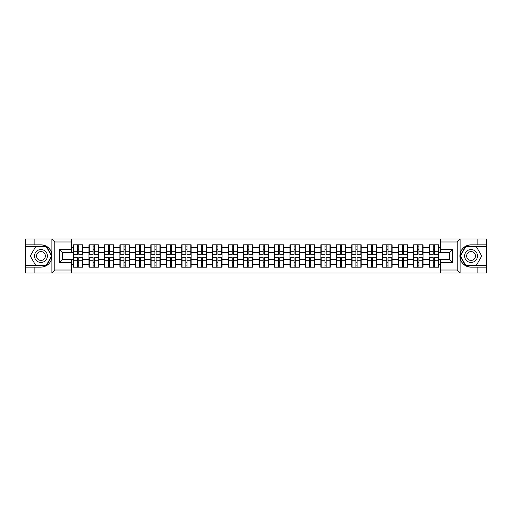 <?xml version="1.0" encoding="UTF-8"?>
<svg xmlns="http://www.w3.org/2000/svg" width="512" height="512" viewBox="0 0 512 512"><rect width="100%" height="100%" fill="white"/><g stroke="black" fill="none" stroke-linecap="round" stroke-linejoin="round"><path stroke-width="0.77" d="M456.87 272.992L486.4 272.992L486.4 246.438L465.517 246.438L460 256L465.517 265.562L486.4 265.562M71.283 272.992L440.717 272.992L440.717 259.52L449.632 259.52L449.632 252.48L440.717 252.48L440.717 239.008L71.283 239.008L71.283 252.48L62.368 252.48L62.368 259.52L71.283 259.52L71.283 272.992L51.725 272.992L54.784 270.022L71.283 270.022M51.725 272.992L25.6 272.992L25.6 267.149L34.125 267.149L34.125 272.992L55.13 272.992M440.717 247.379L438.49 247.379L438.49 244.8L429.075 244.8L429.075 252.333L423.027 252.333L423.027 259.667L429.075 259.667L429.075 252.333M440.717 264.621L438.49 264.621L438.49 267.2L429.075 267.2L429.075 264.621L423.027 264.621L423.027 267.2L413.613 267.2L413.613 264.621L407.571 264.621L407.571 267.2L398.157 267.2L398.157 264.621L392.109 264.621L392.109 267.2L382.694 267.2L382.694 264.621L376.653 264.621L376.653 267.2L367.238 267.2L367.238 264.621L361.19 264.621L361.19 267.2L351.776 267.2L351.776 264.621L345.734 264.621L345.734 267.2L336.32 267.2L336.32 264.621L330.272 264.621L330.272 267.2L320.858 267.2L320.858 264.621L314.816 264.621L314.816 267.2L305.402 267.2L305.402 264.621L299.354 264.621L299.354 267.2L289.939 267.2L289.939 264.621L283.898 264.621L283.898 267.2L274.483 267.2L274.483 264.621L268.435 264.621L268.435 267.2L259.021 267.2L259.021 264.621L252.979 264.621L252.979 267.2L243.565 267.2L243.565 264.621L237.517 264.621L237.517 267.2L228.102 267.2L228.102 264.621L222.061 264.621L222.061 267.2L212.646 267.2L212.646 264.621L206.598 264.621L206.598 267.2L197.184 267.2L197.184 264.621L191.142 264.621L191.142 267.2L181.728 267.2L181.728 264.621L175.68 264.621L175.68 267.2L166.266 267.2L166.266 264.621L160.224 264.621L160.224 267.2L150.81 267.2L150.81 264.621L144.762 264.621L144.762 267.2L135.347 267.2L135.347 264.621L129.306 264.621L129.306 267.2L119.891 267.2L119.891 264.621L113.843 264.621L113.843 267.2L104.429 267.2L104.429 264.621L98.387 264.621L98.387 267.2L88.973 267.2L88.973 264.621L82.925 264.621L82.925 267.2L73.51 267.2L73.51 264.621L71.283 264.621M71.283 247.379L73.51 247.379L73.51 252.333L71.283 252.333M429.075 247.379L423.027 247.379L423.027 244.8L413.613 244.8L413.613 247.379L407.571 247.379L407.571 244.8L398.157 244.8L398.157 247.379L392.109 247.379L392.109 244.8L382.694 244.8L382.694 247.379L376.653 247.379L376.653 244.8L367.238 244.8L367.238 247.379L361.19 247.379L361.19 244.8L351.776 244.8L351.776 247.379L345.734 247.379L345.734 244.8L336.32 244.8L336.32 247.379L330.272 247.379L330.272 244.8L320.858 244.8L320.858 247.379L314.816 247.379L314.816 244.8L305.402 244.8L305.402 247.379L299.354 247.379L299.354 244.8L289.939 244.8L289.939 247.379L283.898 247.379L283.898 244.8L274.483 244.8L274.483 247.379L268.435 247.379L268.435 244.8L259.021 244.8L259.021 247.379L252.979 247.379L252.979 244.8L243.565 244.8L243.565 247.379L237.517 247.379L237.517 244.8L228.102 244.8L228.102 247.379L222.061 247.379L222.061 244.8L212.646 244.8L212.646 247.379L206.598 247.379L206.598 244.8L197.184 244.8L197.184 247.379L191.142 247.379L191.142 244.8L181.728 244.8L181.728 247.379L175.68 247.379L175.68 244.8L166.266 244.8L166.266 247.379L160.224 247.379L160.224 244.8L150.81 244.8L150.81 247.379L144.762 247.379L144.762 244.8L135.347 244.8L135.347 247.379L129.306 247.379L129.306 244.8L119.891 244.8L119.891 247.379L113.843 247.379L113.843 244.8L104.429 244.8L104.429 247.379L98.387 247.379L98.387 244.8L88.973 244.8L88.973 247.379L82.925 247.379L82.925 244.8L73.51 244.8L73.51 247.379M429.075 259.667L429.075 264.621M423.027 259.667L423.027 264.621M423.027 247.379L423.027 252.333M407.571 259.667L413.613 259.667L413.613 252.333L407.571 252.333L407.571 264.621M413.613 259.667L413.613 264.621M413.613 247.379L413.613 252.333M407.571 247.379L407.571 252.333M392.109 259.667L398.157 259.667L398.157 252.333L392.109 252.333L392.109 264.621M398.157 259.667L398.157 264.621M398.157 247.379L398.157 252.333M392.109 247.379L392.109 252.333M376.653 259.667L382.694 259.667L382.694 252.333L376.653 252.333L376.653 264.621M382.694 259.667L382.694 264.621M382.694 247.379L382.694 252.333M376.653 247.379L376.653 252.333M361.19 259.667L367.238 259.667L367.238 252.333L361.19 252.333L361.19 264.621M367.238 259.667L367.238 264.621M367.238 247.379L367.238 252.333M361.19 247.379L361.19 252.333M345.734 259.667L351.776 259.667L351.776 252.333L345.734 252.333L345.734 264.621M351.776 259.667L351.776 264.621M351.776 247.379L351.776 252.333M345.734 247.379L345.734 252.333M330.272 259.667L336.32 259.667L336.32 252.333L330.272 252.333L330.272 264.621M336.32 259.667L336.32 264.621M336.32 247.379L336.32 252.333M330.272 247.379L330.272 252.333M314.816 259.667L320.858 259.667L320.858 252.333L314.816 252.333L314.816 264.621M320.858 259.667L320.858 264.621M320.858 247.379L320.858 252.333M314.816 247.379L314.816 252.333M299.354 259.667L305.402 259.667L305.402 252.333L299.354 252.333L299.354 264.621M305.402 259.667L305.402 264.621M305.402 247.379L305.402 252.333M299.354 247.379L299.354 252.333M283.898 259.667L289.939 259.667L289.939 252.333L283.898 252.333L283.898 264.621M289.939 259.667L289.939 264.621M289.939 247.379L289.939 252.333M283.898 247.379L283.898 252.333M268.435 259.667L274.483 259.667L274.483 252.333L268.435 252.333L268.435 264.621M274.483 259.667L274.483 264.621M274.483 247.379L274.483 252.333M268.435 247.379L268.435 252.333M252.979 259.667L259.021 259.667L259.021 252.333L252.979 252.333L252.979 264.621M259.021 259.667L259.021 264.621M259.021 247.379L259.021 252.333M252.979 247.379L252.979 252.333M237.517 259.667L243.565 259.667L243.565 252.333L237.517 252.333L237.517 264.621M243.565 259.667L243.565 264.621M243.565 247.379L243.565 252.333M237.517 247.379L237.517 252.333M222.061 259.667L228.102 259.667L228.102 252.333L222.061 252.333L222.061 264.621M228.102 259.667L228.102 264.621M228.102 247.379L228.102 252.333M222.061 247.379L222.061 252.333M206.598 259.667L212.646 259.667L212.646 252.333L206.598 252.333L206.598 264.621M212.646 259.667L212.646 264.621M212.646 247.379L212.646 252.333M206.598 247.379L206.598 252.333M191.142 259.667L197.184 259.667L197.184 252.333L191.142 252.333L191.142 264.621M197.184 259.667L197.184 264.621M197.184 247.379L197.184 252.333M191.142 247.379L191.142 252.333M175.68 259.667L181.728 259.667L181.728 252.333L175.68 252.333L175.68 264.621M181.728 259.667L181.728 264.621M181.728 247.379L181.728 252.333M175.68 247.379L175.68 252.333M160.224 259.667L166.266 259.667L166.266 252.333L160.224 252.333L160.224 264.621M166.266 259.667L166.266 264.621M166.266 247.379L166.266 252.333M160.224 247.379L160.224 252.333M144.762 259.667L150.81 259.667L150.81 252.333L144.762 252.333L144.762 264.621M150.81 259.667L150.81 264.621M150.81 247.379L150.81 252.333M144.762 247.379L144.762 252.333M129.306 259.667L135.347 259.667L135.347 252.333L129.306 252.333L129.306 264.621M135.347 259.667L135.347 264.621M135.347 247.379L135.347 252.333M129.306 247.379L129.306 252.333M113.843 259.667L119.891 259.667L119.891 252.333L113.843 252.333L113.843 264.621M119.891 259.667L119.891 264.621M119.891 247.379L119.891 252.333M113.843 247.379L113.843 252.333M98.387 259.667L104.429 259.667L104.429 252.333L98.387 252.333L98.387 264.621M104.429 259.667L104.429 264.621M104.429 247.379L104.429 252.333M98.387 247.379L98.387 252.333M82.925 259.667L88.973 259.667L88.973 252.333L82.925 252.333L82.925 264.621M88.973 259.667L88.973 264.621M88.973 247.379L88.973 252.333M82.925 247.379L82.925 252.333M71.283 259.667L73.51 259.667L73.51 252.333M73.51 259.667L73.51 264.621M55.13 239.008L25.6 239.008L25.6 265.562L46.483 265.562L52 256L46.483 246.438L25.6 246.438M440.717 252.333L438.49 252.333L438.49 259.667L440.717 259.667M438.49 259.667L438.49 264.621M438.49 247.379L438.49 252.333M82.63 244.8L82.63 254.317L78.816 254.317L78.816 244.8M77.626 244.8L77.626 254.317L73.811 254.317L73.811 244.8M77.626 246.093L78.816 246.093M78.816 249.76L77.626 249.76M73.811 267.2L73.811 257.683L77.626 257.683L77.626 267.2M78.816 267.2L78.816 257.683L82.63 257.683L82.63 267.2M78.816 265.907L77.626 265.907M77.626 262.24L78.816 262.24M37.741 250.419A6.438 6.438 0 0 0 35.379 259.219A6.438 6.438 0 0 0 44.179 261.581A6.438 6.438 0 0 0 46.541 252.781A6.438 6.438 0 0 0 37.741 250.419M38.752 252.179A4.41 4.41 0 0 0 37.139 258.208A4.41 4.41 0 0 0 43.168 259.821A4.41 4.41 0 0 0 44.781 253.792A4.41 4.41 0 0 0 38.752 252.179M51.661 256L46.31 265.267L35.61 265.267L30.259 256L35.61 246.733L46.31 246.733L51.661 256M474.259 250.419A6.438 6.438 0 0 0 465.459 252.781A6.438 6.438 0 0 0 467.821 261.581A6.438 6.438 0 0 0 476.621 259.219A6.438 6.438 0 0 0 474.259 250.419M473.248 252.179A4.41 4.41 0 0 0 467.219 253.792A4.41 4.41 0 0 0 468.832 259.821A4.41 4.41 0 0 0 474.861 258.208A4.41 4.41 0 0 0 473.248 252.179M476.39 265.267L465.69 265.267L460.339 256L465.69 246.733L476.39 246.733L481.741 256L476.39 265.267M34.125 267.149L40.96 267.149C46.714 266.72 50.362 263.718 51.898 258.157L51.898 253.843C50.362 248.282 46.714 245.28 40.96 244.851L25.6 244.851M25.6 267.149L25.6 265.562M71.283 241.978L54.784 241.978L51.725 239.008L34.125 239.008L34.125 244.851M51.725 239.008L71.283 239.008M40.96 244.851A11.149 11.149 0 0 1 51.898 253.843L51.898 239.091M62.368 252.48L59.392 249.51L71.283 249.51M71.283 262.49L59.392 262.49L62.368 259.52M440.717 239.008L460.275 239.008L457.216 241.978L440.717 241.978M477.875 244.851L477.875 239.008L486.4 239.008L486.4 244.851L471.04 244.851C465.286 245.28 461.638 248.282 460.102 253.843L460.102 258.157C461.638 263.718 465.286 266.72 471.04 267.149L486.4 267.149M460.275 239.008L477.875 239.008M486.4 244.851L486.4 246.438M440.717 270.022L457.216 270.022L460.275 272.992L477.875 272.992L477.875 267.149M460.275 272.992L440.717 272.992M452.608 262.49L449.632 259.52L449.632 252.48L452.608 249.51L452.608 262.49L440.717 262.49M471.04 267.149A11.149 11.149 0 0 1 459.891 256A11.149 11.149 0 0 1 471.04 244.851M98.086 244.8L98.086 254.317L94.272 254.317L94.272 244.8M93.088 244.8L93.088 254.317L89.267 254.317L89.267 244.8M93.088 246.093L94.272 246.093M94.272 249.76L93.088 249.76M113.549 244.8L113.549 254.317L109.734 254.317L109.734 244.8M108.544 244.8L108.544 254.317L104.73 254.317L104.73 244.8M108.544 246.093L109.734 246.093M109.734 249.76L108.544 249.76M129.005 244.8L129.005 254.317L125.19 254.317L125.19 244.8M124 244.8L124 254.317L120.186 254.317L120.186 244.8M124 246.093L125.19 246.093M125.19 249.76L124 249.76M144.467 244.8L144.467 254.317L140.653 254.317L140.653 244.8M139.462 244.8L139.462 254.317L135.648 254.317L135.648 244.8M139.462 246.093L140.653 246.093M140.653 249.76L139.462 249.76M159.923 244.8L159.923 254.317L156.109 254.317L156.109 244.8M154.918 244.8L154.918 254.317L151.104 254.317L151.104 244.8M154.918 246.093L156.109 246.093M156.109 249.76L154.918 249.76M89.267 267.2L89.267 257.683L93.088 257.683L93.088 267.2M94.272 267.2L94.272 257.683L98.086 257.683L98.086 267.2M94.272 265.907L93.088 265.907M93.088 262.24L94.272 262.24M104.73 267.2L104.73 257.683L108.544 257.683L108.544 267.2M109.734 267.2L109.734 257.683L113.549 257.683L113.549 267.2M109.734 265.907L108.544 265.907M108.544 262.24L109.734 262.24M120.186 267.2L120.186 257.683L124 257.683L124 267.2M125.19 267.2L125.19 257.683L129.005 257.683L129.005 267.2M125.19 265.907L124 265.907M124 262.24L125.19 262.24M135.648 267.2L135.648 257.683L139.462 257.683L139.462 267.2M140.653 267.2L140.653 257.683L144.467 257.683L144.467 267.2M140.653 265.907L139.462 265.907M139.462 262.24L140.653 262.24M151.104 267.2L151.104 257.683L154.918 257.683L154.918 267.2M156.109 267.2L156.109 257.683L159.923 257.683L159.923 267.2M156.109 265.907L154.918 265.907M154.918 262.24L156.109 262.24M175.386 244.8L175.386 254.317L171.571 254.317L171.571 244.8M170.381 244.8L170.381 254.317L166.566 254.317L166.566 244.8M170.381 246.093L171.571 246.093M171.571 249.76L170.381 249.76M166.566 267.2L166.566 257.683L170.381 257.683L170.381 267.2M171.571 267.2L171.571 257.683L175.386 257.683L175.386 267.2M171.571 265.907L170.381 265.907M170.381 262.24L171.571 262.24M190.842 244.8L190.842 254.317L187.027 254.317L187.027 244.8M185.837 244.8L185.837 254.317L182.022 254.317L182.022 244.8M185.837 246.093L187.027 246.093M187.027 249.76L185.837 249.76M182.022 267.2L182.022 257.683L185.837 257.683L185.837 267.2M187.027 267.2L187.027 257.683L190.842 257.683L190.842 267.2M187.027 265.907L185.837 265.907M185.837 262.24L187.027 262.24M206.304 244.8L206.304 254.317L202.49 254.317L202.49 244.8M201.299 244.8L201.299 254.317L197.485 254.317L197.485 244.8M201.299 246.093L202.49 246.093M202.49 249.76L201.299 249.76M197.485 267.2L197.485 257.683L201.299 257.683L201.299 267.2M202.49 267.2L202.49 257.683L206.304 257.683L206.304 267.2M202.49 265.907L201.299 265.907M201.299 262.24L202.49 262.24M221.76 244.8L221.76 254.317L217.946 254.317L217.946 244.8M216.755 244.8L216.755 254.317L212.941 254.317L212.941 244.8M216.755 246.093L217.946 246.093M217.946 249.76L216.755 249.76M212.941 267.2L212.941 257.683L216.755 257.683L216.755 267.2M217.946 267.2L217.946 257.683L221.76 257.683L221.76 267.2M217.946 265.907L216.755 265.907M216.755 262.24L217.946 262.24M237.222 244.8L237.222 254.317L233.408 254.317L233.408 244.8M232.218 244.8L232.218 254.317L228.403 254.317L228.403 244.8M232.218 246.093L233.408 246.093M233.408 249.76L232.218 249.76M228.403 267.2L228.403 257.683L232.218 257.683L232.218 267.2M233.408 267.2L233.408 257.683L237.222 257.683L237.222 267.2M233.408 265.907L232.218 265.907M232.218 262.24L233.408 262.24M252.678 244.8L252.678 254.317L248.864 254.317L248.864 244.8M247.674 244.8L247.674 254.317L243.859 254.317L243.859 244.8M247.674 246.093L248.864 246.093M248.864 249.76L247.674 249.76M243.859 267.2L243.859 257.683L247.674 257.683L247.674 267.2M248.864 267.2L248.864 257.683L252.678 257.683L252.678 267.2M248.864 265.907L247.674 265.907M247.674 262.24L248.864 262.24M268.141 244.8L268.141 254.317L264.326 254.317L264.326 244.8M263.136 244.8L263.136 254.317L259.322 254.317L259.322 244.8M263.136 246.093L264.326 246.093M264.326 249.76L263.136 249.76M259.322 267.2L259.322 257.683L263.136 257.683L263.136 267.2M264.326 267.2L264.326 257.683L268.141 257.683L268.141 267.2M264.326 265.907L263.136 265.907M263.136 262.24L264.326 262.24M283.597 244.8L283.597 254.317L279.782 254.317L279.782 244.8M278.592 244.8L278.592 254.317L274.778 254.317L274.778 244.8M278.592 246.093L279.782 246.093M279.782 249.76L278.592 249.76M274.778 267.2L274.778 257.683L278.592 257.683L278.592 267.2M279.782 267.2L279.782 257.683L283.597 257.683L283.597 267.2M279.782 265.907L278.592 265.907M278.592 262.24L279.782 262.24M299.059 244.8L299.059 254.317L295.245 254.317L295.245 244.8M294.054 244.8L294.054 254.317L290.24 254.317L290.24 244.8M294.054 246.093L295.245 246.093M295.245 249.76L294.054 249.76M290.24 267.2L290.24 257.683L294.054 257.683L294.054 267.2M295.245 267.2L295.245 257.683L299.059 257.683L299.059 267.2M295.245 265.907L294.054 265.907M294.054 262.24L295.245 262.24M314.515 244.8L314.515 254.317L310.701 254.317L310.701 244.8M309.51 244.8L309.51 254.317L305.696 254.317L305.696 244.8M309.51 246.093L310.701 246.093M310.701 249.76L309.51 249.76M305.696 267.2L305.696 257.683L309.51 257.683L309.51 267.2M310.701 267.2L310.701 257.683L314.515 257.683L314.515 267.2M310.701 265.907L309.51 265.907M309.51 262.24L310.701 262.24M329.978 244.8L329.978 254.317L326.163 254.317L326.163 244.8M324.973 244.8L324.973 254.317L321.158 254.317L321.158 244.8M324.973 246.093L326.163 246.093M326.163 249.76L324.973 249.76M321.158 267.2L321.158 257.683L324.973 257.683L324.973 267.2M326.163 267.2L326.163 257.683L329.978 257.683L329.978 267.2M326.163 265.907L324.973 265.907M324.973 262.24L326.163 262.24M345.434 244.8L345.434 254.317L341.619 254.317L341.619 244.8M340.429 244.8L340.429 254.317L336.614 254.317L336.614 244.8M340.429 246.093L341.619 246.093M341.619 249.76L340.429 249.76M336.614 267.2L336.614 257.683L340.429 257.683L340.429 267.2M341.619 267.2L341.619 257.683L345.434 257.683L345.434 267.2M341.619 265.907L340.429 265.907M340.429 262.24L341.619 262.24M360.896 244.8L360.896 254.317L357.082 254.317L357.082 244.8M355.891 244.8L355.891 254.317L352.077 254.317L352.077 244.8M355.891 246.093L357.082 246.093M357.082 249.76L355.891 249.76M352.077 267.2L352.077 257.683L355.891 257.683L355.891 267.2M357.082 267.2L357.082 257.683L360.896 257.683L360.896 267.2M357.082 265.907L355.891 265.907M355.891 262.24L357.082 262.24M376.352 244.8L376.352 254.317L372.538 254.317L372.538 244.8M371.347 244.8L371.347 254.317L367.533 254.317L367.533 244.8M371.347 246.093L372.538 246.093M372.538 249.76L371.347 249.76M367.533 267.2L367.533 257.683L371.347 257.683L371.347 267.2M372.538 267.2L372.538 257.683L376.352 257.683L376.352 267.2M372.538 265.907L371.347 265.907M371.347 262.24L372.538 262.24M391.814 244.8L391.814 254.317L388 254.317L388 244.8M386.81 244.8L386.81 254.317L382.995 254.317L382.995 244.8M386.81 246.093L388 246.093M388 249.76L386.81 249.76M382.995 267.2L382.995 257.683L386.81 257.683L386.81 267.2M388 267.2L388 257.683L391.814 257.683L391.814 267.2M388 265.907L386.81 265.907M386.81 262.24L388 262.24M407.27 244.8L407.27 254.317L403.456 254.317L403.456 244.8M402.266 244.8L402.266 254.317L398.451 254.317L398.451 244.8M402.266 246.093L403.456 246.093M403.456 249.76L402.266 249.76M398.451 267.2L398.451 257.683L402.266 257.683L402.266 267.2M403.456 267.2L403.456 257.683L407.27 257.683L407.27 267.2M403.456 265.907L402.266 265.907M402.266 262.24L403.456 262.24M422.733 244.8L422.733 254.317L418.912 254.317L418.912 244.8M417.728 244.8L417.728 254.317L413.914 254.317L413.914 244.8M417.728 246.093L418.912 246.093M418.912 249.76L417.728 249.76M413.914 267.2L413.914 257.683L417.728 257.683L417.728 267.2M418.912 267.2L418.912 257.683L422.733 257.683L422.733 267.2M418.912 265.907L417.728 265.907M417.728 262.24L418.912 262.24M438.189 244.8L438.189 254.317L434.374 254.317L434.374 244.8M433.184 244.8L433.184 254.317L429.37 254.317L429.37 244.8M433.184 246.093L434.374 246.093M434.374 249.76L433.184 249.76M429.37 267.2L429.37 257.683L433.184 257.683L433.184 267.2M434.374 267.2L434.374 257.683L438.189 257.683L438.189 267.2M434.374 265.907L433.184 265.907M433.184 262.24L434.374 262.24M77.626 251.258L73.811 251.258M77.626 254.189L73.811 254.189M82.63 251.258L78.816 251.258M82.63 254.189L78.816 254.189M78.816 260.742L82.63 260.742M78.816 257.811L82.63 257.811M73.811 260.742L77.626 260.742M73.811 257.811L77.626 257.811M51.898 272.909L51.898 258.157M54.784 241.978L54.784 270.022M59.392 262.49L59.392 249.51M460.102 239.091L460.102 253.843M460.102 258.157L460.102 272.909M457.216 270.022L457.216 241.978M440.717 249.51L452.608 249.51M93.088 251.258L89.267 251.258M93.088 254.189L89.267 254.189M98.086 251.258L94.272 251.258M98.086 254.189L94.272 254.189M108.544 251.258L104.73 251.258M108.544 254.189L104.73 254.189M113.549 251.258L109.734 251.258M113.549 254.189L109.734 254.189M124 251.258L120.186 251.258M124 254.189L120.186 254.189M129.005 251.258L125.19 251.258M129.005 254.189L125.19 254.189M139.462 251.258L135.648 251.258M139.462 254.189L135.648 254.189M144.467 251.258L140.653 251.258M144.467 254.189L140.653 254.189M154.918 251.258L151.104 251.258M154.918 254.189L151.104 254.189M159.923 251.258L156.109 251.258M159.923 254.189L156.109 254.189M94.272 260.742L98.086 260.742M94.272 257.811L98.086 257.811M89.267 260.742L93.088 260.742M89.267 257.811L93.088 257.811M109.734 260.742L113.549 260.742M109.734 257.811L113.549 257.811M104.73 260.742L108.544 260.742M104.73 257.811L108.544 257.811M125.19 260.742L129.005 260.742M125.19 257.811L129.005 257.811M120.186 260.742L124 260.742M120.186 257.811L124 257.811M140.653 260.742L144.467 260.742M140.653 257.811L144.467 257.811M135.648 260.742L139.462 260.742M135.648 257.811L139.462 257.811M156.109 260.742L159.923 260.742M156.109 257.811L159.923 257.811M151.104 260.742L154.918 260.742M151.104 257.811L154.918 257.811M170.381 251.258L166.566 251.258M170.381 254.189L166.566 254.189M175.386 251.258L171.571 251.258M175.386 254.189L171.571 254.189M171.571 260.742L175.386 260.742M171.571 257.811L175.386 257.811M166.566 260.742L170.381 260.742M166.566 257.811L170.381 257.811M185.837 251.258L182.022 251.258M185.837 254.189L182.022 254.189M190.842 251.258L187.027 251.258M190.842 254.189L187.027 254.189M187.027 260.742L190.842 260.742M187.027 257.811L190.842 257.811M182.022 260.742L185.837 260.742M182.022 257.811L185.837 257.811M201.299 251.258L197.485 251.258M201.299 254.189L197.485 254.189M206.304 251.258L202.49 251.258M206.304 254.189L202.49 254.189M202.49 260.742L206.304 260.742M202.49 257.811L206.304 257.811M197.485 260.742L201.299 260.742M197.485 257.811L201.299 257.811M216.755 251.258L212.941 251.258M216.755 254.189L212.941 254.189M221.76 251.258L217.946 251.258M221.76 254.189L217.946 254.189M217.946 260.742L221.76 260.742M217.946 257.811L221.76 257.811M212.941 260.742L216.755 260.742M212.941 257.811L216.755 257.811M232.218 251.258L228.403 251.258M232.218 254.189L228.403 254.189M237.222 251.258L233.408 251.258M237.222 254.189L233.408 254.189M233.408 260.742L237.222 260.742M233.408 257.811L237.222 257.811M228.403 260.742L232.218 260.742M228.403 257.811L232.218 257.811M247.674 251.258L243.859 251.258M247.674 254.189L243.859 254.189M252.678 251.258L248.864 251.258M252.678 254.189L248.864 254.189M248.864 260.742L252.678 260.742M248.864 257.811L252.678 257.811M243.859 260.742L247.674 260.742M243.859 257.811L247.674 257.811M263.136 251.258L259.322 251.258M263.136 254.189L259.322 254.189M268.141 251.258L264.326 251.258M268.141 254.189L264.326 254.189M264.326 260.742L268.141 260.742M264.326 257.811L268.141 257.811M259.322 260.742L263.136 260.742M259.322 257.811L263.136 257.811M278.592 251.258L274.778 251.258M278.592 254.189L274.778 254.189M283.597 251.258L279.782 251.258M283.597 254.189L279.782 254.189M279.782 260.742L283.597 260.742M279.782 257.811L283.597 257.811M274.778 260.742L278.592 260.742M274.778 257.811L278.592 257.811M294.054 251.258L290.24 251.258M294.054 254.189L290.24 254.189M299.059 251.258L295.245 251.258M299.059 254.189L295.245 254.189M295.245 260.742L299.059 260.742M295.245 257.811L299.059 257.811M290.24 260.742L294.054 260.742M290.24 257.811L294.054 257.811M309.51 251.258L305.696 251.258M309.51 254.189L305.696 254.189M314.515 251.258L310.701 251.258M314.515 254.189L310.701 254.189M310.701 260.742L314.515 260.742M310.701 257.811L314.515 257.811M305.696 260.742L309.51 260.742M305.696 257.811L309.51 257.811M324.973 251.258L321.158 251.258M324.973 254.189L321.158 254.189M329.978 251.258L326.163 251.258M329.978 254.189L326.163 254.189M326.163 260.742L329.978 260.742M326.163 257.811L329.978 257.811M321.158 260.742L324.973 260.742M321.158 257.811L324.973 257.811M340.429 251.258L336.614 251.258M340.429 254.189L336.614 254.189M345.434 251.258L341.619 251.258M345.434 254.189L341.619 254.189M341.619 260.742L345.434 260.742M341.619 257.811L345.434 257.811M336.614 260.742L340.429 260.742M336.614 257.811L340.429 257.811M355.891 251.258L352.077 251.258M355.891 254.189L352.077 254.189M360.896 251.258L357.082 251.258M360.896 254.189L357.082 254.189M357.082 260.742L360.896 260.742M357.082 257.811L360.896 257.811M352.077 260.742L355.891 260.742M352.077 257.811L355.891 257.811M371.347 251.258L367.533 251.258M371.347 254.189L367.533 254.189M376.352 251.258L372.538 251.258M376.352 254.189L372.538 254.189M372.538 260.742L376.352 260.742M372.538 257.811L376.352 257.811M367.533 260.742L371.347 260.742M367.533 257.811L371.347 257.811M386.81 251.258L382.995 251.258M386.81 254.189L382.995 254.189M391.814 251.258L388 251.258M391.814 254.189L388 254.189M388 260.742L391.814 260.742M388 257.811L391.814 257.811M382.995 260.742L386.81 260.742M382.995 257.811L386.81 257.811M402.266 251.258L398.451 251.258M402.266 254.189L398.451 254.189M407.27 251.258L403.456 251.258M407.27 254.189L403.456 254.189M403.456 260.742L407.27 260.742M403.456 257.811L407.27 257.811M398.451 260.742L402.266 260.742M398.451 257.811L402.266 257.811M417.728 251.258L413.914 251.258M417.728 254.189L413.914 254.189M422.733 251.258L418.912 251.258M422.733 254.189L418.912 254.189M418.912 260.742L422.733 260.742M418.912 257.811L422.733 257.811M413.914 260.742L417.728 260.742M413.914 257.811L417.728 257.811M433.184 251.258L429.37 251.258M433.184 254.189L429.37 254.189M438.189 251.258L434.374 251.258M438.189 254.189L434.374 254.189M434.374 260.742L438.189 260.742M434.374 257.811L438.189 257.811M429.37 260.742L433.184 260.742M429.37 257.811L433.184 257.811"/></g></svg>
